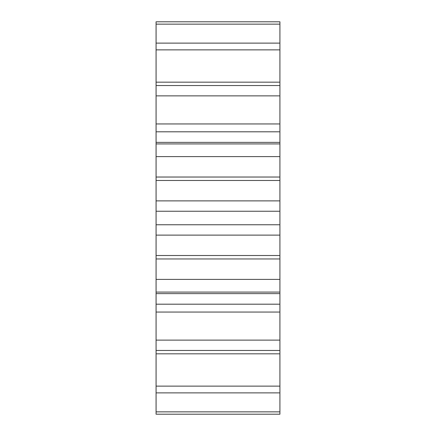 <?xml version="1.0" encoding="UTF-8"?>
<svg xmlns="http://www.w3.org/2000/svg" width="436" height="436" viewBox="0 0 436 436"><rect width="100%" height="100%" fill="white"/><g stroke="black" fill="none" stroke-linecap="round" stroke-linejoin="round"><path stroke-width="0.65" d="M156.077 24.143L279.923 24.143L279.923 21.8L156.077 21.8L156.077 211.247L279.923 211.247L279.923 235.091M156.077 211.247L156.077 224.753L279.923 224.753M279.923 211.247L279.923 200.876L156.077 200.876M156.077 224.753L156.077 235.091M156.077 255.529L279.923 255.529L279.923 235.124L156.077 235.124L156.077 414.2L279.923 414.2L279.923 293.619L156.077 293.619M279.923 255.529L279.923 293.619M279.923 24.143L279.923 200.876M156.077 180.471L279.923 180.471M156.077 177.043L279.923 177.043M156.077 258.957L279.923 258.957M156.077 156.611L279.923 156.611M156.077 279.389L279.923 279.389M156.077 143.924L279.923 143.924M156.077 292.076L279.923 292.076M156.077 131.803L279.923 131.803M156.077 304.197L279.923 304.197M156.077 123.938L279.923 123.938M156.077 312.062L279.923 312.062M156.077 95.876L279.923 95.876M156.077 340.124L279.923 340.124M156.077 85.532L279.923 85.532M156.077 350.468L279.923 350.468M156.077 82.175L279.923 82.175M156.077 353.825L279.923 353.825M156.077 49.873L279.923 49.873M156.077 386.127L279.923 386.127M156.077 43.12L279.923 43.12M156.077 392.88L279.923 392.88M156.077 411.857L279.923 411.857M279.923 142.381L156.077 142.381"/></g></svg>

